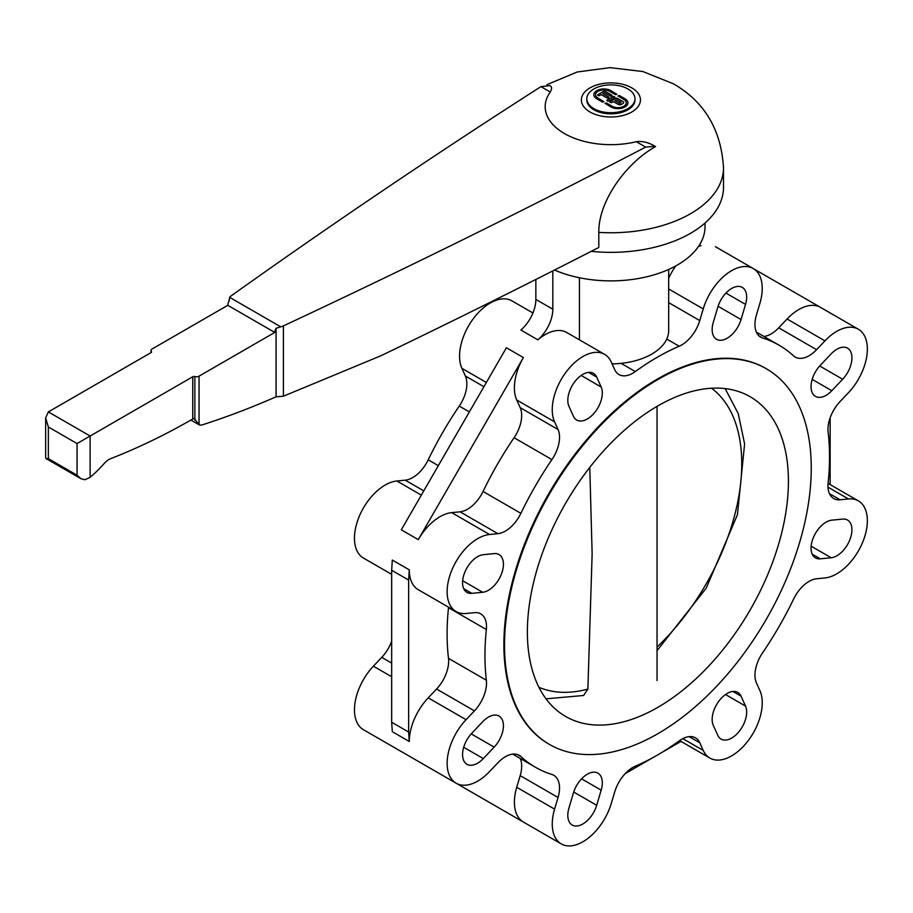<?xml version="1.0" encoding="UTF-8"?>
<svg xmlns="http://www.w3.org/2000/svg" width="913" height="913" viewBox="0 0 913 913"><rect width="100%" height="100%" fill="white"/><g stroke="black" fill="none" stroke-linecap="round" stroke-linejoin="round"><path stroke-width="1.37" d="M283.418 396.208L276.08 396.824L276.08 328.292L280.725 326.831A9.233 5.33 0 0 0 283.418 325.895L283.418 396.208L381.109 355.671A8980.485 5184.836 180 0 0 598.802 247.457L598.802 232.381C598.38 200.13 627.539 161.966 655.568 146.582C648.755 142.451 642.353 140.83 636.338 141.709A65.736 37.958 180 0 1 564.417 133.549A65.736 37.958 180 0 1 550.288 92.03C552.091 88.778 551.954 86.609 549.866 85.548M283.418 325.895A8980.485 5184.836 0 0 0 645.674 147.107L655.089 146.297M549.991 85.617L540.941 86.632A8980.485 5184.836 0 0 0 231.274 295.789A9.233 5.33 0 0 0 229.642 297.341L229.095 301.164A5.535 3.196 120 0 0 227.782 305.307L152.072 349.006A3.686 2.134 0 0 0 150.987 350.524A3.686 2.134 0 0 0 151.353 351.437A1.849 1.061 180 0 1 151.535 351.893A1.849 1.061 180 0 1 150.987 352.646L48.355 411.911L45.65 417.88L48.355 426.976L48.355 458.646L46.049 458.566L45.65 457.79L45.65 417.88M591.213 251.349A112.596 65.006 0 0 0 723.507 187.348L723.507 167.752C721.156 129.623 704.425 101.628 673.326 83.756L642.878 71.545L609.975 67.642L577.142 72.001L546.91 84.692M276.08 396.824A1088.342 628.361 -60 0 1 202.093 424.933A11.07 6.391 -60 0 1 199.057 424.75L194.435 418.69L192.757 418.987A725.744 419.01 -60 0 1 110.541 458.714A14.768 8.525 120 0 0 104.31 463.37A94.735 54.7 -60 0 1 90.125 477.339L84.898 479.747L80.903 478.686L77.069 475.228L48.355 458.646M77.069 475.228L77.069 443.558L192.757 376.761A1.849 1.061 180 0 1 194.857 376.555A3.686 2.134 0 0 0 199.057 376.145L274.767 332.435A5.535 3.196 -60 0 1 276.08 328.292M199.057 376.145L199.057 424.75L190.897 420.048M274.767 332.435L227.782 305.307M634.991 98.798L634.991 99.928A24.092 13.912 180 0 1 620.121 112.778A24.092 13.912 180 0 1 593.872 109.765A24.092 13.912 180 0 1 586.819 99.928L586.819 98.798A24.092 13.912 0 0 0 593.872 108.636A24.092 13.912 0 0 0 620.121 111.648A24.092 13.912 0 0 0 634.991 98.798A24.092 13.912 0 0 0 627.939 88.96A24.092 13.912 0 0 0 601.69 85.948A24.092 13.912 0 0 0 586.819 98.798M593.861 94.758A9.986 5.763 180 0 1 600.058 89.463A9.986 5.763 180 0 1 610.911 90.718L616.8 94.301M595.573 94.724A8.274 4.782 0 0 0 597.992 98.102L603.892 101.708L602.432 102.062L596.782 98.798A9.986 5.763 180 0 1 593.861 94.724A9.986 5.763 180 0 1 600.024 89.394A9.986 5.763 180 0 1 610.911 90.649L616.8 94.256L615.339 94.61L609.701 91.346A8.274 4.782 0 0 0 600.686 90.307A8.274 4.782 0 0 0 595.573 94.724L595.573 94.804A8.274 4.782 0 0 0 595.573 94.804A8.274 4.782 0 0 0 597.992 98.182L603.892 101.754M606.94 100.464A1.141 0.662 180 0 1 607.271 100.042L612.92 96.778A1.141 0.662 180 0 1 614.871 97.212M612.92 96.71A1.141 0.662 180 0 1 614.54 97.634L608.891 100.898A1.141 0.662 180 0 1 607.271 99.962L612.92 96.778M610.911 106.958L605.011 103.34L606.472 102.998L612.121 106.25A8.274 4.782 0 0 0 621.137 107.289A8.274 4.782 0 0 0 626.238 102.872A8.274 4.782 0 0 0 623.819 99.494L617.918 95.888L619.379 95.534L625.028 98.798A9.986 5.763 180 0 1 627.95 102.872A9.986 5.763 180 0 1 621.787 108.202A9.986 5.763 180 0 1 610.911 106.958M605.011 103.374L606.472 103.066L612.121 106.33A8.274 4.782 0 0 0 621.137 107.369A8.274 4.782 0 0 0 626.238 102.952A8.274 4.782 0 0 0 626.238 102.918L626.238 102.872M617.918 95.922L619.379 95.614L625.028 98.878A9.986 5.763 180 0 1 627.95 102.918M602.842 93.674L608.48 96.938A1.141 0.662 180 0 1 606.871 97.874L601.222 94.61L599.613 95.534A1.141 0.662 180 0 1 597.992 94.61L603.641 91.346A1.141 0.662 180 0 1 605.262 91.346L611.71 95.078A1.141 0.662 180 0 1 610.101 96.002L604.452 92.749L602.842 93.674L608.48 97.018A1.141 0.662 180 0 1 608.823 97.44M597.661 95.112A1.141 0.662 180 0 1 597.992 94.678L603.641 91.426A1.141 0.662 180 0 1 605.262 91.426L611.71 95.146A1.141 0.662 180 0 1 612.041 95.58M615.75 98.41A1.141 0.662 180 0 1 617.359 98.41L623.008 101.674A2.283 1.312 180 0 1 623.682 102.564A2.283 1.312 180 0 1 623.008 103.454L621.399 104.39A2.283 1.312 180 0 1 618.169 104.39L613.331 101.594L611.71 102.53A1.141 0.662 180 0 1 610.101 101.674L615.75 98.33A1.141 0.662 180 0 1 617.359 98.33L623.008 101.594A2.283 1.312 180 0 1 623.682 102.53M620.589 102.062L616.549 99.734L614.94 100.658L618.98 102.998A1.141 0.662 0 0 0 620.589 102.062M614.94 100.658L618.98 103.066A1.141 0.662 0 0 0 620.92 102.564L620.92 102.598M609.77 102.062A1.141 0.662 180 0 1 610.101 101.594L615.75 98.33M705.041 223.012L705.041 226.527A94.142 54.346 180 0 1 653.057 275.133A94.142 54.346 180 0 1 554.499 270.043M657.896 379.511A216.895 125.218 -60 0 1 766.338 368.761A216.895 125.218 -60 0 1 799.583 542.562A216.895 125.218 -60 0 1 657.896 733.687A216.895 125.218 -60 0 1 549.455 744.426A216.895 125.218 -60 0 1 516.21 570.636A216.895 125.218 -60 0 1 657.896 379.511M549.124 744.243A216.895 125.218 -60 0 1 548.804 744.049A216.895 125.218 -60 0 1 515.548 570.26A216.895 125.218 -60 0 1 657.246 379.135A216.895 125.218 -60 0 1 765.687 368.384A216.895 125.218 -60 0 1 766.018 368.578M788.421 481.242A184.586 106.57 120 0 0 750.189 396.744A184.586 106.57 120 0 0 607.944 446.195A184.586 106.57 120 0 0 527.372 631.956A184.586 106.57 120 0 0 565.604 716.454A184.586 106.57 120 0 0 657.896 707.313A184.586 106.57 120 0 0 788.421 481.242M753.362 268.616L820.513 307.384A43.379 25.039 120 0 0 787.086 319.002L778.732 327.824A27.687 15.989 -60 0 1 763.919 336.463M703.227 750.418L699.769 742.771A27.687 15.989 -60 0 0 695.523 737.887A27.687 15.989 -60 0 0 679.181 740.877A243.657 140.67 -60 0 1 635.3 766.212A27.687 15.989 -60 0 0 614.723 791.868L611.254 803.52A43.379 25.039 -60 0 1 561.233 843.897A43.379 25.039 -60 0 1 552.251 824.04A43.379 25.039 -60 0 1 554.579 809.135L558.048 797.483A27.687 15.989 -60 0 0 559.532 787.976A27.687 15.989 -60 0 0 553.803 775.297A27.687 15.989 -60 0 0 551.92 774.475A243.657 140.67 -60 0 1 535.417 767.24A243.657 140.67 -60 0 1 520.889 756.557A27.687 15.989 -60 0 0 519.246 755.348A27.687 15.989 -60 0 0 497.905 762.766L489.551 771.588A43.379 25.039 -60 0 1 456.123 783.206A43.379 25.039 -60 0 1 447.13 763.348A43.379 25.039 -60 0 1 466.075 719.695L474.429 710.873A27.687 15.989 -60 0 0 486.515 683.004A27.687 15.989 -60 0 0 486.355 680.219A243.657 140.67 -60 0 1 484.951 655.694A243.657 140.67 -60 0 1 486.355 629.548A27.687 15.989 -60 0 0 486.515 626.569A27.687 15.989 -60 0 0 480.786 613.901A27.687 15.989 -60 0 0 474.429 612.669L466.075 613.49A43.379 25.039 -60 0 1 456.123 611.562A43.379 25.039 -60 0 1 447.13 591.704A43.379 25.039 -60 0 1 489.551 534.493L497.905 533.671A27.687 15.989 -60 0 0 520.889 513.334A243.657 140.67 -60 0 1 551.92 459.581A27.687 15.989 -60 0 0 559.532 437.293A27.687 15.989 -60 0 0 558.048 429.509L554.579 421.852A43.379 25.039 -60 0 1 552.251 409.652A43.379 25.039 -60 0 1 571.184 365.999A43.379 25.039 -60 0 1 604.611 354.37A43.379 25.039 -60 0 1 611.254 362.027L614.723 369.674A27.687 15.989 -60 0 0 618.968 374.558A27.687 15.989 -60 0 0 635.3 371.568A243.657 140.67 -60 0 1 679.181 346.232A27.687 15.989 -60 0 0 699.769 320.577L703.227 308.925A43.379 25.039 -60 0 1 753.259 268.548A43.379 25.039 -60 0 1 762.241 288.405A43.379 25.039 -60 0 1 759.901 303.31L756.443 314.962A27.687 15.989 -60 0 0 754.948 324.469A27.687 15.989 -60 0 0 760.689 337.148A27.687 15.989 -60 0 0 762.56 337.97A243.657 140.67 -60 0 1 779.074 345.205A243.657 140.67 -60 0 1 793.591 355.887A27.687 15.989 -60 0 0 795.246 357.097A27.687 15.989 -60 0 0 816.576 349.679L824.941 340.857A43.379 25.039 -60 0 1 858.368 329.239A43.379 25.039 -60 0 1 867.35 349.097A43.379 25.039 -60 0 1 848.417 392.75L840.051 401.572A27.687 15.989 -60 0 0 827.965 429.441A27.687 15.989 -60 0 0 828.125 432.226A243.657 140.67 -60 0 1 829.529 456.751A243.657 140.67 -60 0 1 828.125 482.897A27.687 15.989 -60 0 0 827.965 485.864A27.687 15.989 -60 0 0 833.706 498.544A27.687 15.989 -60 0 0 840.051 499.776L848.417 498.955A43.379 25.039 -60 0 1 858.368 500.883A43.379 25.039 -60 0 1 867.35 520.741A43.379 25.039 -60 0 1 824.941 577.952L816.576 578.774A27.687 15.989 -60 0 0 793.591 599.111A243.657 140.67 -60 0 1 762.56 652.863A27.687 15.989 -60 0 0 754.948 675.152A27.687 15.989 -60 0 0 756.443 682.935L759.901 690.593A43.379 25.039 -60 0 1 762.241 702.793A43.379 25.039 -60 0 1 743.308 746.446A43.379 25.039 -60 0 1 709.88 758.075A43.379 25.039 -60 0 1 703.227 750.418L682.821 738.64M698.685 246.179A27.687 15.989 -60 0 0 700.933 245.677A43.379 25.039 120 0 0 698.434 246.544M675.746 265.934A43.379 25.039 120 0 0 668.681 278.248M715.404 246.693L753.259 268.548M532.93 312.988L511.942 300.868A43.379 25.039 120 0 0 478.515 312.486A43.379 25.039 120 0 0 459.57 356.15A43.379 25.039 120 0 0 461.91 368.35L465.368 376.008A27.687 15.989 -60 0 1 466.863 383.791A27.687 15.989 -60 0 1 459.25 406.08A243.657 140.67 120 0 0 428.22 459.821A27.687 15.989 -60 0 1 405.235 480.17L396.87 480.991A43.379 25.039 120 0 0 354.461 538.202A43.379 25.039 120 0 0 363.454 558.06L391.666 574.345M604.611 354.37L566.756 332.515A43.379 25.039 120 0 0 537.848 339.83L520.889 330.027A27.687 15.989 -60 0 0 535.851 299.418L535.851 279.469M523.377 357.565A43.379 25.039 120 0 0 514.396 387.797A43.379 25.039 120 0 0 516.724 399.997L520.193 407.655A27.687 15.989 -60 0 1 521.677 415.438A27.687 15.989 -60 0 1 514.076 437.726A243.657 140.67 120 0 0 483.045 491.479A27.687 15.989 -60 0 1 460.049 511.816L451.695 512.638A43.379 25.039 120 0 0 418.268 539.617L401.298 529.825L506.407 347.762L523.377 357.565L418.268 539.617M409.286 569.849L408.636 580.052L391.666 570.26L392.316 560.057L409.286 569.849A43.379 25.039 120 0 0 418.268 589.707L456.123 611.562M448.557 607.191A27.687 15.989 -60 0 1 448.5 607.693A243.657 140.67 120 0 0 447.096 633.839A243.657 140.67 120 0 0 448.5 658.364A27.687 15.989 -60 0 1 448.66 661.149A27.687 15.989 -60 0 1 436.574 689.018L428.22 697.84A43.379 25.039 120 0 0 409.286 741.493L392.316 731.701L391.666 722.251L391.666 570.26M391.666 641.131A27.687 15.989 -60 0 1 381.76 657.371L373.394 666.193A43.379 25.039 120 0 0 354.461 709.846A43.379 25.039 120 0 0 363.454 729.704L506.407 812.239A43.379 25.039 -60 0 1 506.338 812.205M520.262 758.486A27.687 15.989 -60 0 1 521.677 766.121A27.687 15.989 -60 0 1 520.193 775.628L516.724 787.28A43.379 25.039 120 0 0 514.396 802.185A43.379 25.039 120 0 0 523.377 822.042L506.407 812.239M831.172 353.856A21.227 12.257 -60 0 1 847.526 348.161A21.227 12.257 -60 0 1 850.79 351.916A21.227 12.257 -60 0 1 842.665 379.249L831.811 390.707A21.227 12.257 -60 0 1 815.457 396.39A21.227 12.257 -60 0 1 812.193 392.647A21.227 12.257 -60 0 1 820.319 365.314L831.172 353.856M842.665 519.098A21.227 12.257 -60 0 1 847.526 520.045A21.227 12.257 -60 0 1 850.79 537.049A21.227 12.257 -60 0 1 831.172 557.752L820.319 558.824A21.227 12.257 -60 0 1 815.457 557.889A21.227 12.257 -60 0 1 812.193 540.873A21.227 12.257 -60 0 1 831.811 520.17L842.665 519.098M573.444 792.906A21.227 12.257 -60 0 1 593.062 772.204A21.227 12.257 -60 0 1 597.924 773.151A21.227 12.257 -60 0 1 601.176 790.156L596.691 805.289A21.227 12.257 -60 0 1 577.073 825.991A21.227 12.257 -60 0 1 572.2 825.044A21.227 12.257 -60 0 1 568.947 808.039L573.444 792.906M601.176 387.021A21.227 12.257 -60 0 1 593.062 414.354A21.227 12.257 -60 0 1 576.696 420.037A21.227 12.257 -60 0 1 573.444 416.294L568.947 406.353A21.227 12.257 -60 0 1 577.073 379.021A21.227 12.257 -60 0 1 593.427 373.337A21.227 12.257 -60 0 1 596.691 377.08L601.176 387.021L581.159 375.448M713.304 725.424A21.227 12.257 -60 0 1 721.43 698.091A21.227 12.257 -60 0 1 737.784 692.408A21.227 12.257 -60 0 1 741.036 696.151L745.533 706.091A21.227 12.257 -60 0 1 737.407 733.424A21.227 12.257 -60 0 1 721.053 739.108A21.227 12.257 -60 0 1 717.801 735.364L713.304 725.424M741.036 319.539A21.227 12.257 -60 0 1 721.43 340.241A21.227 12.257 -60 0 1 716.557 339.294A21.227 12.257 -60 0 1 713.304 322.278L717.801 307.156A21.227 12.257 -60 0 1 737.407 286.454A21.227 12.257 -60 0 1 742.28 287.401A21.227 12.257 -60 0 1 745.533 304.406L741.036 319.539L718.075 306.277M494.161 553.609A21.227 12.257 -60 0 1 499.034 554.556A21.227 12.257 -60 0 1 502.287 571.572A21.227 12.257 -60 0 1 482.68 592.275L471.827 593.347A21.227 12.257 -60 0 1 466.954 592.4A21.227 12.257 -60 0 1 463.701 575.395A21.227 12.257 -60 0 1 483.308 554.693L494.161 553.609M482.68 721.738A21.227 12.257 -60 0 1 499.034 716.054A21.227 12.257 -60 0 1 502.287 719.798A21.227 12.257 -60 0 1 494.161 747.131L483.308 758.589A21.227 12.257 -60 0 1 466.954 764.272A21.227 12.257 -60 0 1 463.701 760.529A21.227 12.257 -60 0 1 471.827 733.196L482.68 721.738M391.666 722.251L408.636 732.043L409.286 741.493M408.636 580.052L408.636 732.043M552.822 270.899L552.822 309.21A27.687 15.989 -60 0 1 537.848 339.83M830.145 484.598L830.145 417.812M625.222 773.608L653.799 757.117M660.681 753.145L681.007 741.402M579.424 339.83L579.424 277.757M668.681 269.438L668.681 330.529A57.781 33.359 180 0 1 651.756 354.107A57.781 33.359 180 0 1 612.098 363.876M468.426 790.316A43.379 25.039 120 0 0 468.563 790.384L561.233 843.897M657.052 647.066A173.048 99.916 120 0 0 741.755 463.724A173.048 99.916 120 0 0 711.569 388.23M538.921 687.272A173.048 99.916 120 0 0 587.881 689.087L592.138 553.814L589.775 467.365M546.031 698.833L583.601 695.478L587.881 689.087M598.802 232.381A112.596 65.006 0 0 0 723.507 167.752M590.026 111.991A29.536 17.05 0 0 0 631.796 111.991A29.536 17.05 0 0 0 631.796 87.876A29.536 17.05 0 0 0 590.026 87.876A29.536 17.05 0 0 0 590.026 111.991M540.941 86.632L550.288 92.03M280.725 326.831L229.642 297.341M636.338 141.709L645.674 147.107M90.125 477.339L90.125 436.026L48.355 411.911M151.353 352.361L151.353 351.437M192.757 418.987L192.757 376.761M194.857 420.174L194.857 376.555M77.069 443.558L48.355 426.976M824.941 340.857L787.086 319.002M700.933 245.677L699.529 244.867M703.227 308.925L668.681 288.976M486.367 382.479L461.91 368.35M558.048 429.509L520.193 407.655M489.551 534.493L451.695 512.638M421.338 495.12L396.87 480.991M486.355 629.548L448.5 607.693M486.355 680.219L448.5 658.364M466.075 719.695L428.22 697.84M391.666 676.738L373.394 666.193M554.579 809.135L516.724 787.28M848.417 498.955L828 487.165M812.193 379.374L831.811 390.707M812.193 554.134L820.319 558.824M573.718 792.028L596.691 805.289M725.504 694.519L745.533 706.091M463.701 588.657L471.827 593.347M463.701 747.268L483.308 758.589M483.924 386.713L465.368 376.008M552.822 309.21L535.851 299.418M469.373 411.923L459.25 406.08M438.343 465.664L428.22 459.821M423.78 490.874L405.235 480.17M391.666 663.089L381.76 657.371M456.123 783.206L401.298 751.559M471.199 733.881L494.161 747.131M462.651 580.714L482.68 592.275M725.926 293.084L745.533 304.406M732.911 691.461L741.036 696.151M588.565 372.39L596.691 377.08M581.57 778.835L601.176 790.156M811.143 546.191L831.172 557.752M819.703 365.987L842.665 379.249M840.051 499.776L829.461 493.659M699.769 742.771L689.167 736.654M558.048 797.483L520.193 775.628M520.889 756.557L517.363 754.526M474.429 710.873L436.574 689.018M497.905 533.671L460.049 511.816M520.889 513.334L483.045 491.479M551.92 459.581L514.076 437.726M554.579 421.852L516.724 399.997M635.3 371.568L621.091 363.363M679.181 346.232L666.764 339.054M699.769 320.577L668.681 302.625M762.56 337.97L759.034 335.938M816.576 349.679L778.732 327.824M229.003 299.921L229.003 301.301M150.987 350.524L150.987 352.646M46.049 458.566L80.903 478.686M765.687 368.384L766.338 368.761M820.513 307.384L858.368 329.239M828.08 483.399L858.368 500.883M679.592 740.591L709.88 758.075M512.718 754.127L535.417 767.24M756.375 332.104L779.074 345.205M548.804 744.049L549.455 744.426M657.052 680.562L657.052 406.376M725.139 388.596L738.252 413.623L744.609 443.935L737.442 514.681L706.206 588.189L657.052 650.649"/></g></svg>
